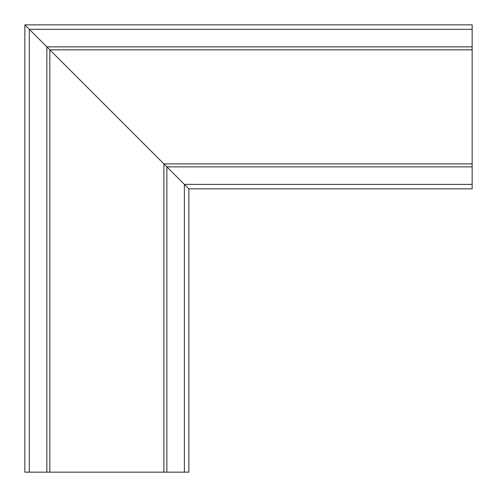 <?xml version="1.0" encoding="UTF-8"?>
<svg xmlns="http://www.w3.org/2000/svg" width="497" height="497" viewBox="0 0 497 497"><rect width="100%" height="100%" fill="white"/><g stroke="black" fill="none" stroke-linecap="round" stroke-linejoin="round"><path stroke-width="0.75" d="M49.824 472.15L49.824 49.824L46.842 46.842L166.868 166.868L49.824 49.824L472.15 49.824L472.15 163.886L163.886 163.886L166.868 166.868L163.886 163.886L163.886 472.15L24.85 472.15L24.85 24.85L46.842 46.842L24.85 24.85L472.15 24.85L472.15 29.323L29.323 29.323L28.876 28.876L29.323 29.323L29.323 472.15M163.886 472.15L188.86 472.15L188.86 188.86L166.868 166.868L188.86 188.86L188.86 472.15M472.15 163.886L472.15 188.86L188.86 188.86L472.15 188.86M472.15 49.824L472.15 29.323M46.842 472.15L46.842 46.842L472.15 46.842M166.868 472.15L166.868 166.868L472.15 166.868M184.387 472.15L184.387 184.387L472.15 184.387"/></g></svg>
